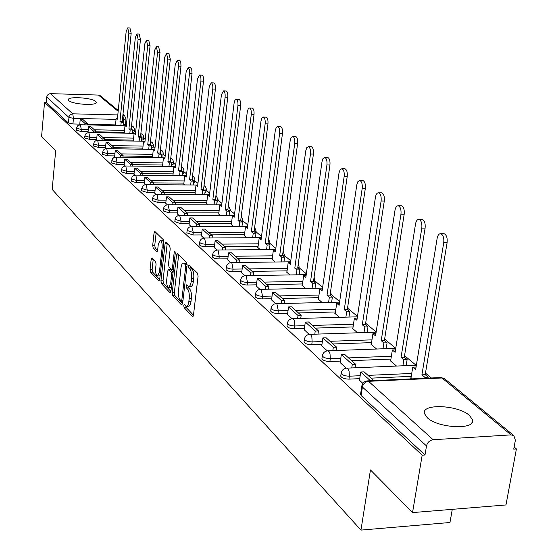 <?xml version="1.0" encoding="UTF-8"?>
<svg xmlns="http://www.w3.org/2000/svg" width="558" height="558" viewBox="0 0 558 558"><rect width="100%" height="100%" fill="white"/><g stroke="black" fill="none" stroke-linecap="round" stroke-linejoin="round"><path stroke-width="0.84" d="M183.77 305.617L184.133 307.66L192.419 316.435L193.466 315.124L198.09 276.203L197.546 273.239L189.12 264.98L188.395 265.95L188.764 267.993L189.846 269.054C191.317 270.972 191.889 274.104 191.554 278.442L191.171 281.671C190.696 284.936 189.825 286.526 188.541 286.428L186.644 284.824L186.072 285.856L186.442 287.907L187.509 288.995C188.974 290.955 189.539 294.087 189.204 298.397L188.827 301.606C188.367 304.821 187.502 306.377 186.246 306.272L184.328 304.598L183.77 305.617M185.891 306.112L186.288 307.611L193.459 315.172M190.536 266.368L190.934 267.959L192.015 269.019L189.846 269.054M188.206 286.282L188.604 287.865L189.671 288.953L187.509 288.995M68.871 100.649C72.512 104.486 97.524 105.957 96.276 102.281L95.683 101.396C91.819 97.594 67.267 96.15 68.334 99.812L68.871 100.649M427.288 417.719C438.225 428.46 476.288 430.051 472.486 419.686L469.355 415.354C457.923 404.857 421.164 403.357 424.464 413.604L427.288 417.719M132.239 132.546L134.359 131.911L134.555 130.035M141.579 140.274L143.566 139.626L143.769 137.721M151.232 148.268L153.094 147.598L153.304 145.673M161.227 156.526L162.943 155.842L163.159 153.896M171.578 165.07L173.14 164.373L173.357 162.406M182.306 173.915L183.694 173.21L183.924 171.215M193.431 183.073L194.637 182.368L194.868 180.353M204.974 192.552L205.979 191.868L206.216 189.825M216.964 202.373L217.746 201.717L217.997 199.652M229.429 212.542L230.224 209.857M242.395 223.054L242.925 220.466M152.097 257.887L151.19 259.198L150.074 269.381L150.541 272.116L158.758 280.814L159.693 279.516L163.822 242.493L163.334 239.717L154.81 231.437L154.064 232.902L152.704 245.325L153.178 248.052L156.882 251.728L157.628 250.277L158.312 244.076L160.334 240.163C161.757 241.105 162.35 243.672 162.106 247.857L159.4 272.192L157.419 276.001C155.989 275.031 155.396 272.457 155.633 268.272L156.08 264.255L155.605 261.5L152.097 257.887M511.058 434.877L441.971 377.982L368.545 381.316L433.134 439.725L511.058 434.877L513.883 435.672L515.376 440.269L513.73 449.113L516.408 448.939L505.966 504.955L412.536 512.593L370.456 469.927L360.956 530.1L52.201 189.441L55.66 150.688L41.592 136.424L44.535 102.309L422.169 455.182L424.987 454.993L426.514 445.94L362.4 387.036L361.919 385.508M412.536 512.593L422.169 455.182M172.213 292.72L172.715 295.58L181.587 304.968L182.592 303.664L187.056 265.35L186.532 262.448L177.514 253.611L176.523 254.992L172.213 292.72L174.333 292.678L174.835 295.538L182.592 303.712M169.953 292.657L161.415 283.624L160.934 280.827L165.077 243.734L165.852 242.256L169.716 245.973L170.211 248.784L168.495 264.011L168.99 266.829L171.648 269.451L172.429 267.986L174.242 252.042L174.793 251.002L175.282 253.067L170.922 291.36L169.953 292.657L170.497 292.643M115.506 124.894L87.208 124.267M79.773 124.106L72.945 123.953L73.454 118.366L68.85 117.34L46.719 97.008L47.402 95.181L48.937 93.946L50.45 93.646L98.438 95.062L100.412 95.83M516.408 448.939L514.12 447.028M431.313 377.982L425.482 373.114M416.038 365.239L404.55 355.662M395.734 348.318L384.629 339.055M376.155 331.982L365.657 323.235M357.476 316.414L347.885 308.414M339.655 301.55L330.894 294.247M322.629 287.356L314.635 280.688M306.349 273.776L299.067 267.707M290.767 260.788L284.148 255.264M275.84 248.338L269.828 243.33M261.521 236.397L256.087 231.863M247.78 224.944L242.876 220.849M234.583 213.937L230.175 210.261M221.896 203.356L217.948 200.064M209.696 193.18L206.167 190.243M197.944 183.387L194.819 180.778M186.623 173.943L183.875 171.655M175.707 164.84L173.308 162.845M165.182 156.066L163.11 154.336M155.012 147.591L153.255 146.119M145.199 139.402L143.72 138.175M135.706 131.486L134.506 130.488M126.533 123.834L125.585 123.046M452.28 509.349L449.971 522.504L360.956 530.1M44.535 102.309L46.251 102.358L46.719 97.008M433.134 439.725C429.66 440.297 427.456 442.368 426.514 445.94M411.009 377.919L410.43 377.947L411.525 378.882M359.478 380.242L362.853 383.395M390.684 360.559L390.119 360.587L396.522 366.055M340.15 362.588L346.183 368.168M371.328 344.028L370.777 344.049L376.587 349.022M321.757 345.786L327.239 350.856M352.872 328.271L352.335 328.285L357.608 332.798M304.229 329.778L309.202 334.381M335.26 313.226L334.73 313.24L339.508 317.321M287.51 314.51L292.015 318.674M318.43 298.851L317.914 298.865L322.224 302.555M271.551 299.925L275.617 303.698M302.331 285.103L301.822 285.117L305.714 288.444M256.289 285.989L259.951 289.386M286.917 271.941L286.421 271.948L289.923 274.941M241.684 272.653L244.983 275.708M272.151 259.331L274.801 262.016M227.692 259.875L230.649 262.623M257.984 247.229L257.503 247.236L260.307 249.628M214.286 247.626L216.923 250.082M244.383 235.615L246.399 237.743M201.417 235.874L203.768 238.057M231.319 224.456L233.056 226.332M189.064 224.588L191.136 226.52M218.757 213.728L220.229 215.374M177.193 213.742L179.006 215.437M206.669 203.405L207.897 204.835M165.768 203.307L167.351 204.786M195.028 193.466L196.032 194.693M154.775 193.27L156.135 194.547M183.812 183.882L184.607 184.921M144.187 183.596L145.338 184.684M173.001 174.647L173.594 175.512M133.976 174.27L134.945 175.184M162.566 165.733L162.155 165.733L162.978 166.437M124.134 165.28L124.922 166.026M152.494 157.133L152.083 157.126L152.732 157.677M114.634 156.596L115.248 157.196M142.757 148.819L142.36 148.812L142.834 149.223M105.455 148.219L105.915 148.665M133.348 140.783L132.957 140.776L133.278 141.048M124.315 132.392L95.718 131.814M88.073 131.66L81.126 131.521L81.315 129.505L76.474 128.207L76.286 130.216L81.126 131.521M133.418 140.142L104.52 139.612M96.653 139.465L89.587 139.34L89.782 137.296L84.844 135.957L84.649 137.993L89.587 139.34M142.827 148.149L113.63 147.675M105.525 147.542L98.334 147.424L98.536 145.352L93.507 143.866M152.564 156.442L123.053 156.017M114.704 155.898L107.387 155.794L107.596 153.687L102.463 152.146M162.643 165.022L132.825 164.659M124.211 164.554L116.762 164.464L116.978 162.322L111.739 160.725M173.085 173.901L142.946 173.608M134.059 173.517L126.471 173.44L126.701 171.264L121.344 169.611M183.903 183.108L153.45 182.878M144.271 182.815L136.543 182.752L136.773 180.541L131.304 178.825M195.126 192.656L164.24 192.503M154.866 192.454L146.991 192.412L147.235 190.159L141.634 188.374M206.767 202.561L175.365 202.484M165.865 202.463L157.837 202.442L158.088 200.155L152.362 198.292M218.862 212.849L186.923 212.856M177.291 212.856L169.109 212.856L169.367 210.526L163.508 208.594M231.431 223.542L198.934 223.639M189.169 223.667L180.82 223.688L181.092 221.317L175.093 219.301M244.502 234.66L211.433 234.855M201.536 234.911L193.012 234.96L193.291 232.546L187.146 230.44M258.11 246.231L224.442 246.531M214.411 246.615L205.707 246.692L206 244.237C202.491 244.083 200.385 243.428 199.666 242.277L199.694 242.039M272.29 258.284L238.001 258.696M227.824 258.821L218.938 258.926L219.238 256.422C215.653 256.268 213.491 255.592 212.738 254.385L212.772 254.12M287.063 270.846L252.139 271.383M241.823 271.544L232.735 271.683L233.056 269.13C229.38 268.984 227.155 268.272 226.381 267.01L226.415 266.724M302.492 283.959L266.898 284.629M256.436 284.831L247.145 285.005L247.48 282.404C243.713 282.257 241.426 281.518 240.617 280.186L240.658 279.872M318.597 297.651L282.32 298.467M271.711 298.711L262.197 298.928L262.553 296.277C258.696 296.131 256.345 295.356 255.494 293.961L255.543 293.613M335.442 311.964L298.446 312.94M287.691 313.226L277.954 313.484L278.316 310.785C274.369 310.639 271.941 309.829 271.049 308.365L271.104 307.988M353.075 326.939L315.333 328.097M304.424 328.432L294.45 328.739L294.826 325.977C290.774 325.837 288.277 324.993 287.342 323.445L287.405 323.026M371.544 342.626L333.028 343.979M321.959 344.363L311.741 344.725L312.138 341.908C307.974 341.768 305.4 340.882 304.424 339.25L304.494 338.79M390.921 359.08L351.596 360.642M340.373 361.089L329.89 361.5L330.308 358.627C326.032 358.487 323.375 357.559 322.343 355.837L322.419 355.327M411.267 376.35L371.098 378.143M359.722 378.652L348.959 379.133L349.399 376.19C345.004 376.064 342.256 375.088 341.168 373.267L341.259 372.695M93.305 145.938L98.334 147.424M102.26 154.252L107.387 155.794M111.523 162.866L116.762 164.464M121.121 171.787L126.471 173.44M131.074 181.029L136.543 182.752M141.397 190.627L146.991 192.412M152.118 200.58L157.837 202.442M163.25 210.924L169.109 212.856M174.821 221.672L180.82 223.688M186.867 232.853L193.012 234.96M199.401 244.495L199.373 244.732C200.092 245.89 202.198 246.538 205.707 246.692M212.472 256.624L212.438 256.882C213.184 258.096 215.346 258.772 218.938 258.926M226.095 269.27L226.06 269.556C226.841 270.825 229.066 271.537 232.735 271.683M240.324 282.474L240.282 282.78C241.098 284.12 243.386 284.859 247.145 285.005M255.187 296.27L255.145 296.605C255.996 298.007 258.347 298.781 262.197 298.928M270.742 310.694L270.693 311.064C271.579 312.536 273.999 313.345 277.954 313.484M287.021 325.795L286.965 326.2C287.9 327.755 290.39 328.599 294.45 328.739M304.089 341.615L304.026 342.068C305.003 343.7 307.577 344.586 311.741 344.725M321.994 358.215L321.924 358.71C322.956 360.44 325.614 361.368 329.89 361.5M340.812 375.653L340.729 376.197C341.817 378.024 344.558 379.008 348.959 379.133M125.989 119.035L125.438 124.448L123.213 125.055M46.251 102.358L68.341 122.92L72.945 123.953M424.987 454.993L361.103 395.51L360.608 393.99M186.756 306.258L188.409 306.216C189.671 306.321 190.529 304.766 190.996 301.557L188.827 301.606M189.671 288.953C191.143 290.913 191.708 294.045 191.373 298.356L190.996 301.557M189.043 286.421L190.71 286.387C191.994 286.484 192.873 284.901 193.347 281.63L191.171 281.671M192.015 269.019C193.493 270.937 194.065 274.069 193.731 278.4L193.347 281.63M178.679 254.755L174.333 292.678M181.092 301.132L181.796 300.218L185.695 266.64L185.333 264.604L183.568 263.111C182.299 263.034 181.434 264.625 180.973 267.889L178.225 293.069L179.013 298.195L181.092 301.132M185.249 263.09L187.076 264.171M170.915 291.402L163.501 283.59L161.415 283.624M167.205 243.511L163.02 280.793L163.501 283.59M166.723 279.711C166.472 283.98 167.093 286.617 168.586 287.628L170.629 283.785L171.62 275.087L171.118 272.248L168.467 269.619L167.7 271.069L166.723 279.711M168.962 287.621L171.369 287.426M170.434 269.591L173.113 272.095M157.774 275.994L160.097 275.84M163.836 242.332L162.078 240.149M156.156 232.693L154.768 245.304L155.236 248.031L157.607 250.423M153.255 259.079L152.125 269.347L152.592 272.088L159.686 279.565M443.366 233.711L444.112 233.704C446.54 234.876 447.537 237.861 447.104 242.667L443.736 242.695C444.168 237.889 443.171 234.897 440.75 233.725C439 233.6 437.8 235.127 437.151 238.315L415.661 369.577L412.767 367.15L410.939 378.38M412.767 367.15L416.073 367.045M447.104 242.667L425.217 374.69L428.188 377.166L424.875 377.313L424.715 378.282M428.028 378.129L428.188 377.166M373.825 380.584L364.102 371.865L360.74 372.005L370.428 380.744M360.74 372.005L359.471 380.305M443.736 242.695L421.918 374.837L424.875 377.313M421.918 374.837L425.217 374.69M421.604 219.399L422.273 219.399C424.568 220.515 425.517 223.409 425.105 228.083L421.806 228.096C422.211 223.423 421.269 220.522 418.981 219.406C417.307 219.301 416.163 220.808 415.543 223.932L395.113 352.328L392.358 350.019L390.614 361.005M395.496 349.901L392.358 350.019M425.105 228.083L404.299 357.197L407.124 359.561L403.88 359.687L402.897 365.79M406.14 365.657L407.124 359.561M355.09 367.778L355.627 364.255L344.649 354.407L341.35 354.525L352.293 364.395L351.756 367.917M341.35 354.525L340.143 362.644M355.627 364.255L352.293 364.395M421.806 228.096L401.062 357.329L403.88 359.687M401.062 357.329L404.299 357.197M400.902 205.797L401.516 205.797C403.685 206.865 404.578 209.675 404.187 214.223L400.951 214.223C401.341 209.669 400.449 206.858 398.286 205.79C396.682 205.7 395.587 207.192 395.001 210.261L375.548 335.909L372.925 333.705L371.265 344.467M375.904 333.607L372.925 333.705M404.187 214.223L384.392 340.554L387.078 342.8L383.897 342.912L382.976 348.785M386.157 348.666L387.078 342.8M336.09 350.515L336.586 347.167L326.13 337.785L322.901 337.897L333.314 347.285L332.819 350.633M322.901 337.897L321.75 345.841M336.586 347.167L333.314 347.285M400.951 214.223L381.219 340.666L383.897 342.912M381.219 340.666L384.392 340.554M381.198 192.852L381.749 192.852C383.813 193.87 384.657 196.597 384.281 201.026L381.107 201.019C381.477 196.583 380.64 193.856 378.582 192.838C377.048 192.754 376.001 194.226 375.436 197.246L356.897 320.25L354.393 318.151L352.809 328.697M357.225 318.074L354.393 318.151M384.281 201.026L365.42 324.7L367.98 326.842L364.855 326.932L363.997 332.589M367.115 332.484L367.98 326.842M317.997 334.075L318.451 330.894L308.49 321.959L305.317 322.05L315.242 330.999L314.789 334.179M305.317 322.05L304.222 329.834M318.451 330.894L315.242 330.999M381.107 201.019L362.302 324.791L364.855 326.932M362.302 324.791L365.42 324.7M362.407 180.506L362.909 180.513C364.869 181.489 365.671 184.133 365.316 188.458L362.198 188.437C362.554 184.112 361.751 181.462 359.798 180.485L357.943 181.51L356.792 184.838L339.104 305.317L336.711 303.308L335.198 313.645M339.404 303.245L336.711 303.308M365.316 188.458L347.32 309.564L349.768 311.608L346.699 311.692L345.89 317.146M348.952 317.056L349.768 311.608M300.748 318.409L301.167 315.382L291.667 306.858L288.549 306.935L298.021 315.472L297.602 318.499M288.549 306.935L287.503 314.559M301.167 315.382L298.021 315.472M362.198 188.437L344.265 309.648L346.699 311.692M344.265 309.648L347.32 309.564M344.481 168.732L344.935 168.739C346.797 169.674 347.564 172.248 347.222 176.461L344.16 176.433C344.502 172.213 343.742 169.639 341.88 168.704L340.108 169.723L338.999 172.994L322.099 291.046L319.818 289.128L318.374 299.255M322.385 289.072L319.818 289.128M347.222 176.461L330.036 295.119L332.373 297.072L329.359 297.142L328.599 302.401M331.612 302.331L332.373 297.072M284.28 303.461L284.671 300.581L275.596 292.434L272.541 292.497L281.588 300.65L281.197 303.538M272.541 292.497L271.544 299.974M284.671 300.581L281.588 300.65M344.16 176.433L327.03 295.182L329.359 297.142M327.03 295.182L330.036 295.119M327.351 157.482L327.762 157.489C329.541 158.388 330.266 160.892 329.938 165.008L326.932 164.966C327.26 160.85 326.535 158.346 324.77 157.447L323.061 158.465L322.001 161.687L305.84 277.396L303.657 275.561L302.276 285.501M306.105 275.519L303.657 275.561M329.938 165.008L313.512 281.302L315.751 283.171L312.787 283.227L312.068 288.312M315.026 288.256L315.751 283.171M268.551 289.19L268.914 286.442L260.237 278.651L257.238 278.7L265.88 286.498L265.517 289.246M257.238 278.7L256.282 286.031M268.914 286.442L265.88 286.498M326.932 164.966L310.562 281.358L312.787 283.227M310.562 281.358L313.512 281.302M310.966 146.733L311.35 146.74C313.038 147.605 313.729 150.039 313.422 154.057L310.464 154.008C310.778 149.99 310.088 147.549 308.4 146.684L306.767 147.696L305.749 150.869L290.286 264.339L288.193 262.581L286.868 272.325M290.523 262.546L288.193 262.581M313.422 154.057L297.7 268.084L299.841 269.877L296.933 269.919L296.256 274.836M299.158 274.787L299.841 269.877M253.506 275.54L253.848 272.918L245.541 265.462L242.591 265.503L250.87 272.96L250.528 275.589M242.591 265.503L241.677 272.695M253.848 272.918L250.87 272.96M310.464 154.008L294.798 268.126L296.933 269.919M294.798 268.126L297.7 268.084L299.158 267.087L298.3 263.76M295.287 136.438L295.635 136.445C297.247 137.275 297.909 139.653 297.609 143.573L294.708 143.525C295.008 139.598 294.352 137.219 292.741 136.389L291.171 137.387L290.188 140.511L275.373 251.818L273.371 250.137L272.095 259.707M275.603 250.117L273.371 250.137M297.609 143.573L282.557 255.424L284.608 257.14L281.748 257.168L281.106 261.932M283.959 261.897L284.608 257.14M239.103 262.476L239.417 259.972L231.458 252.83L228.564 252.858L236.494 260.007L236.18 262.518M228.564 252.858L227.692 259.916M239.417 259.972L236.494 260.007M294.708 143.525L279.704 255.459L281.748 257.168M279.704 255.459L282.557 255.424M280.262 126.575L280.583 126.582C282.125 127.384 282.753 129.707 282.467 133.536L279.614 133.474C279.9 129.644 279.272 127.322 277.738 126.52L276.224 127.517L275.282 130.593L261.074 239.821L259.149 238.203L257.935 247.599M261.29 238.189L259.149 238.203M282.467 133.536L268.035 243.288L270.002 244.927L267.191 244.955L266.584 249.566M269.388 249.538L270.002 244.927M225.299 249.963L225.599 247.564L217.969 240.714L215.123 240.735L222.726 247.592L222.426 249.991M215.123 240.735L214.279 247.661M225.599 247.564L222.726 247.592M279.614 133.474L265.231 243.309L267.191 244.955M265.231 243.309L268.035 243.288M265.852 117.124L266.145 117.131C267.624 117.905 268.224 120.165 267.945 123.911L265.141 123.848C265.42 120.096 264.82 117.836 263.348 117.061L261.897 118.052L260.991 121.086L247.354 228.306L245.506 226.75L244.334 235.978M247.557 226.743L245.506 226.75M267.945 123.911L254.099 231.64L255.989 233.216L253.227 233.23L252.648 237.701M255.411 237.68L255.989 233.216M212.061 237.966L212.34 235.671L205.016 229.101L202.219 229.108L209.515 235.685L209.243 237.987M202.219 229.108L201.417 235.908M212.34 235.671L209.515 235.685M265.141 123.848L251.344 231.647L253.227 233.23M251.344 231.647L254.099 231.64M252.028 108.05L252.293 108.057C253.702 108.803 254.281 111.014 254.016 114.676L251.26 114.606C251.519 110.937 250.947 108.726 249.545 107.98L248.324 108.677L247.34 111.447L234.172 217.236L232.4 215.751L231.277 224.811M234.36 215.744L232.4 215.751M254.016 114.676L240.721 220.452L242.528 221.965L239.814 221.972L239.27 226.311M241.984 226.304L242.528 221.965M199.359 226.457L199.618 224.253L192.587 217.941L189.832 217.941L196.841 224.26L196.583 226.464M189.832 217.941L189.057 224.623M199.618 224.253L196.841 224.26M251.26 114.606L238.008 220.452L239.814 221.972M238.008 220.452L240.721 220.452M238.74 99.338L238.984 99.345C240.338 100.063 240.889 102.219 240.638 105.811L237.924 105.734C238.175 102.142 237.631 99.987 236.285 99.261L234.932 100.238L234.095 103.181L221.505 206.6L219.796 205.17L218.715 214.077M221.679 205.17L219.796 205.17M240.638 105.811L227.859 209.696L229.596 211.154L226.925 211.154L226.409 215.367M229.08 215.367L229.596 211.154M187.153 215.395L187.397 213.282L180.639 207.213L177.932 207.213L184.663 213.282L184.419 215.402M177.932 207.213L177.186 213.777M187.397 213.282L184.663 213.282M237.924 105.734L225.188 209.696L226.925 211.154M225.188 209.696L227.859 209.696M225.969 90.961L226.199 90.968C227.49 91.665 228.02 93.772 227.776 97.287L225.104 97.204C225.348 93.688 224.825 91.582 223.535 90.884L221.421 94.755L209.313 196.367L207.667 194.986L206.627 203.747M209.48 195L207.667 194.986M227.776 97.287L215.486 199.352L217.16 200.754L214.53 200.747L214.042 204.842M216.664 204.849L217.16 200.754M175.414 204.772L175.644 202.735L169.144 196.897L166.479 196.89L172.959 202.728L172.729 204.765M166.479 196.89L165.768 203.342M175.644 202.735L172.959 202.728M225.104 97.204L212.863 199.346L214.53 200.747M212.863 199.346L215.486 199.352M213.679 82.898L213.888 82.905C215.137 83.581 215.639 85.639 215.402 89.085L212.779 89.001C213.016 85.555 212.514 83.498 211.273 82.821L209.236 86.643L197.574 186.518L195.991 185.186L194.993 193.8M197.727 185.2L195.991 185.186M215.402 89.085L203.572 189.399L205.191 190.752L202.603 190.738L202.136 194.721M204.716 194.728L205.191 190.752M164.122 194.547L164.338 192.594L158.081 186.972L155.459 186.958L161.694 192.58L161.485 194.533M155.459 186.958L154.768 193.298M164.338 192.594L161.694 192.58M212.779 89.001L200.992 189.385L202.603 190.738M200.992 189.385L203.572 189.399M201.85 75.142L202.045 75.149C203.238 75.804 203.726 77.82 203.496 81.189L200.915 81.105C201.138 77.729 200.657 75.714 199.464 75.058L197.497 78.831L186.267 177.026L184.747 175.742L183.777 184.217M186.414 175.763L184.747 175.742M203.496 81.189L192.105 179.809L193.661 181.113L191.108 181.092L190.662 184.963M193.214 184.984L193.661 181.113M153.248 184.705L153.457 182.822L147.424 177.409L144.85 177.388L150.855 182.801L150.653 184.684M144.85 177.388L144.18 183.624M153.457 182.822L150.855 182.801M200.915 81.105L189.56 179.788L191.108 181.092M189.56 179.788L192.105 179.809M190.452 67.671L191.729 69.157L192.029 73.586L189.483 73.496L189.308 69.52L188.304 67.657L186.198 71.312L175.365 167.874L173.894 166.64L172.966 174.975M175.505 166.661L173.894 166.64M192.029 73.586L181.043 170.567L182.55 171.822L180.039 171.794L179.613 175.568M182.117 175.589L182.55 171.822M142.778 175.219L142.967 173.412L137.156 168.195L134.618 168.167L140.407 173.385L140.218 175.198M134.618 168.167L133.976 174.298M142.967 173.412L140.407 173.385M189.483 73.496L178.539 170.539L180.039 171.794M178.539 170.539L181.043 170.567M179.467 60.466L180.213 60.899L180.799 62.363L180.973 66.263L178.469 66.165L178.393 62.761L177.332 60.445L175.296 64.058L164.847 159.044L163.431 157.851L162.531 166.054M164.98 157.879L163.431 157.851M180.973 66.263L170.378 161.653L171.829 162.859L169.353 162.831L168.948 166.507M171.418 166.535L171.829 162.859M132.671 166.082L132.853 164.338L127.245 159.302L124.748 159.267L130.335 164.303L130.154 166.047M124.748 159.267L124.127 165.308M132.853 164.338L130.335 164.303M178.469 66.165L167.916 161.618L169.353 162.831M167.916 161.618L170.378 161.653M168.865 53.512L170.309 59.19L167.839 59.092L166.556 53.422L164.777 57.056L154.699 150.527L153.324 149.37L152.46 157.447M154.817 149.398L153.324 149.37M170.309 59.19L160.083 153.045L161.485 154.21L159.044 154.175L158.66 157.761M161.095 157.795L161.485 154.21M122.927 157.258L123.102 155.577L117.689 150.723L115.227 150.681L120.619 155.542L120.444 157.223M115.227 150.681L114.627 156.624M123.102 155.577L120.619 155.542M167.839 59.092L157.656 153.004L159.044 154.175M157.656 153.004L160.083 153.045M158.625 46.802L160.013 52.368L157.586 52.271L156.345 46.705L154.629 50.304L144.892 142.29L143.566 141.181L142.729 149.126M145.003 141.209L143.566 141.181M160.013 52.368L150.144 144.731L151.49 145.861L149.091 145.819L148.721 149.314M151.12 149.356L151.49 145.861M113.518 148.749L113.679 147.131L108.454 142.436L106.027 142.395L111.237 147.089L111.077 148.714M106.027 142.395L105.455 148.24M113.679 147.131L111.237 147.089M157.586 52.271L147.744 144.689L149.091 145.819M147.744 144.689L150.144 144.731M148.742 40.322L150.074 45.777L147.682 45.679L146.489 40.225L144.822 43.775L135.413 134.339L134.129 133.257L133.32 141.048M135.517 133.285L134.129 133.257M150.074 45.777L140.532 136.696L141.837 137.791L139.472 137.742L139.116 141.153M141.481 141.195L141.837 137.791M104.43 140.532L104.583 138.963L99.533 134.429L97.141 134.38L102.177 138.921L102.023 140.483M97.141 134.38L96.583 140.142M104.583 138.963L102.177 138.921M147.682 45.679L138.175 136.654L139.472 137.742M138.175 136.654L140.532 136.696M139.186 34.059L140.47 39.409L138.105 39.311L136.961 33.961L135.343 37.47L126.248 126.638L125.006 125.599L124.239 133.16M126.345 125.627L125.006 125.599M140.47 39.409L131.242 128.933L132.504 129.986L130.174 129.937L129.833 133.271M132.162 133.313L132.504 129.986M95.648 132.581L95.788 131.074L90.905 126.687L88.548 126.638L93.416 131.025L93.27 132.539M88.548 126.638L88.011 132.309M95.788 131.074L93.416 131.025M138.105 39.311L128.919 128.884L130.174 129.937M128.919 128.884L131.242 128.933M129.944 28.005L131.179 33.257L128.849 33.145L127.74 27.9L126.178 31.374L117.375 119.196L116.176 118.191L115.443 125.522M117.473 118.219L116.176 118.191M131.179 33.257L122.258 121.421L123.478 122.439L121.177 122.39L120.849 125.641M123.144 125.689L123.478 122.439M87.146 124.901L87.285 123.444L82.556 119.196L80.24 119.147L84.949 123.388L84.809 124.853M80.24 119.147L79.717 124.734M87.285 123.444L84.949 123.388M128.849 33.145L119.963 121.365L121.177 122.39M119.963 121.365L122.258 121.421M186.288 307.611L184.133 307.66M190.934 267.959L188.764 267.993M188.604 287.865L186.442 287.907M131.555 125.927L133.299 126.778L134.485 128.758L134.562 129.93L132.448 130.558M140.86 133.571L142.841 134.736L143.713 136.452L143.783 137.61L141.788 138.258M150.493 141.474L152.411 142.695L153.248 144.403L153.311 145.554L151.455 146.217M160.453 149.663L162.315 150.925L163.117 152.634L163.173 153.771L161.457 154.447M170.769 158.144L172.568 159.448L173.329 161.143L173.378 162.266L171.815 162.964M181.455 166.933L182.947 167.993L183.819 169.604L183.938 171.069L182.494 171.78M192.538 176.056L193.961 177.151L194.854 179.111L194.888 180.192L193.438 180.925M204.033 185.528L205.588 186.944L206.216 188.59L206.237 189.65L204.786 190.411M215.967 195.37L218.018 199.471L216.56 200.259M228.361 205.602L230.245 209.655L228.787 210.478M241.244 216.267L242.953 220.25L241.495 221.101M254.65 227.371L256.164 231.256L254.706 232.142M268.6 238.964L269.912 242.716L268.454 243.637M283.143 251.079L284.231 254.65L282.773 255.606M314.112 277.068L314.726 280.06L313.554 281.037M330.622 291.081L330.985 293.613L330.12 294.54M347.864 305.937L347.976 307.779L347.467 308.581M365.783 322.343L365.671 323.068M123.192 122.202L123.464 119.538L122.446 119.517M116.057 119.363L73.454 118.366L72.756 113.818L117.801 114.927M118.163 111.307L98.438 95.062M50.45 93.646L72.756 113.818L70.454 114.55L69.157 116.155L68.341 122.92M124.518 130.405L94.344 129.777M88.262 129.651L81.315 129.505L80.38 124.755L77.729 125.703L76.474 128.207M133.627 138.119L103 137.547M96.848 137.428L89.782 137.296L88.806 132.448L86.12 133.411L84.844 135.957M143.043 146.098L111.956 145.575M105.727 145.471L98.536 145.352L97.762 140.539L97.099 140.414L95.488 140.895L94.225 142.011L93.298 146.043M152.787 154.357L121.219 153.889M114.913 153.799L107.596 153.687L106.794 148.777L106.118 148.644L104.479 149.139L103.195 150.276L102.247 154.364M162.873 162.901L130.809 162.497M124.427 162.42L116.978 162.322L116.148 157.307L115.45 157.175L113.783 157.677L112.486 158.828L111.509 162.985M173.322 171.752L140.742 171.411M134.283 171.348L126.701 171.264L125.836 166.151L125.118 166.005L123.423 166.521L122.104 167.693L121.107 171.92M184.154 180.925L151.044 180.659M144.501 180.604L136.773 180.541L135.887 175.317L135.141 175.163L133.425 175.686L132.079 176.879L131.06 181.176M195.384 190.431L161.722 190.243M155.11 190.208L147.235 190.159L146.308 184.824L145.54 184.663L143.79 185.193L142.423 186.407L141.383 190.78M207.039 200.301L172.813 200.196M166.117 200.176L158.088 200.155L157.126 194.693L156.338 194.526L154.559 195.07L153.164 196.304L152.097 200.747M219.141 210.554L184.335 210.533M177.556 210.533L169.367 210.526L168.021 204.751C165.468 204.919 163.954 206.265 163.487 208.783L163.229 211.105M231.723 221.205L196.311 221.282M189.448 221.303L181.092 221.317L179.69 215.402C177.088 215.576 175.547 216.943 175.066 219.503L174.8 221.868M244.809 232.281L208.776 232.463M201.822 232.505L193.291 232.546L191.826 226.485C189.176 226.66 187.607 228.055 187.118 230.663L186.839 233.07M258.424 243.811L221.742 244.111M214.704 244.167L206 244.237L204.465 238.022C201.766 238.203 200.169 239.626 199.666 242.277L199.373 244.732M272.618 255.815L235.267 256.241M228.138 256.324L219.238 256.422L218.066 250.284L217.634 250.04C214.886 250.228 213.254 251.679 212.738 254.385L212.438 256.882M287.405 268.335L249.363 268.893M242.144 268.998L233.056 269.13L231.828 262.839L231.368 262.581C228.571 262.776 226.904 264.255 226.381 267.01L226.06 269.556M302.848 281.392L264.08 282.104M256.778 282.236L247.48 282.404L246.197 275.952L245.701 275.666C242.856 275.875 241.154 277.382 240.617 280.186L240.282 282.78M318.974 295.036L279.46 295.9M272.067 296.068L262.553 296.277L261.214 289.644L260.684 289.344C257.775 289.56 256.045 291.095 255.494 293.961L255.145 296.605M335.832 309.299L295.545 310.339M288.061 310.534L278.316 310.785L276.914 303.971L276.356 303.65C273.392 303.873 271.62 305.442 271.049 308.365L270.693 311.064M353.486 324.219L312.382 325.454M304.808 325.677L294.826 325.977L294.561 321.303L293.829 319.539L292.762 318.632C289.735 318.862 287.928 320.466 287.342 323.445L286.965 326.2M371.977 339.85L330.036 341.294M322.371 341.552L312.138 341.908L311.859 337.109L311.085 335.288L309.955 334.333C306.865 334.57 305.024 336.209 304.424 339.25L304.026 342.068M391.367 356.248L348.555 357.915M340.799 358.215L330.308 358.627L330.008 353.702L329.206 351.819L327.999 350.808C324.847 351.052 322.956 352.733 322.343 355.837L321.924 358.71M411.741 373.455L368.015 375.374M360.168 375.715L349.399 376.19L349.085 371.14L348.241 369.187L346.957 368.12C343.735 368.371 341.803 370.087 341.168 373.267L340.729 376.197M346.232 368.161L416.373 365.225M327.344 350.843L395.748 348.318M309.362 334.361L376.12 332.198M292.225 318.653L357.413 316.818M275.861 303.671L339.564 302.136M260.237 289.358L322.524 288.102M245.297 275.68L306.223 274.669M230.991 262.588L290.627 261.807M217.292 250.047L275.687 249.475M204.151 238.022L261.36 237.645M191.534 226.485L247.613 226.283M179.425 215.402L234.409 215.36M167.777 204.758L221.714 204.863M156.575 194.512L209.508 194.749M145.791 184.649L197.755 185.012M135.399 175.149L186.428 175.631M192.28 179.955L192.231 178.7M125.383 165.991L175.512 166.584M181.35 170.818L181.224 168.962M115.715 157.161L164.98 157.844M170.804 162.001L170.595 159.7M106.39 148.637L153.324 149.391M160.613 153.485L160.327 150.841M97.378 140.4L143.559 141.237M150.779 145.261L150.395 142.353M88.673 132.448L134.122 133.355M141.265 137.31L140.797 134.199M80.247 124.748L124.992 125.731M132.065 129.616L131.507 126.352M361.103 395.51L362.4 387.036C363.237 383.702 365.281 381.798 368.545 381.316L366.948 380.912M122.899 115.06L124.587 115.701L126.003 118.945L123.464 119.538L122.879 115.241M513.883 435.672L444.656 378.77L441.12 377.536L444.872 378.952M360.51 394.59L361.814 386.129C362.463 382.879 364.444 381.121 367.75 380.863L440.304 377.578M191.373 298.356L189.204 298.397M193.731 278.4L191.554 278.442M193.04 316.414L192.419 316.435M178.651 254.964L176.523 254.992M182.173 304.954L181.587 304.968M174.835 295.538L172.715 295.58M182.996 300.19L181.796 300.218M186.909 266.619L185.695 266.64M187.097 264.583L185.333 264.604M186.365 263.474L184.21 263.502M163.02 280.793L160.934 280.827M167.177 243.72L165.077 243.734M173.587 267.973L172.429 267.986M175.275 252.035L174.242 252.042M171.787 283.764L170.629 283.785M172.778 275.073L171.62 275.087M173.099 272.22L171.118 272.248M170.769 269.709L168.662 269.737M160.509 272.178L159.4 272.192M163.222 247.85L162.106 247.857M157.182 251.609L156.693 251.609M155.236 248.031L153.178 248.052M154.768 245.304L152.704 245.325M156.128 232.895L154.064 232.902M159.274 280.8L158.758 280.814M152.592 272.088L150.541 272.116M152.125 269.347L150.074 269.381M153.241 259.17L151.19 259.198M471.956 422.671L472.486 419.686M255.92 233.16L256.136 231.493M269.66 244.641L269.877 242.967M283.966 256.603L284.189 254.922M298.879 269.075L299.116 267.387M314.44 282.076L314.677 280.395M330.685 295.663L330.929 293.975M347.669 309.857L347.92 308.176M365.434 324.707L365.692 323.033M124.587 115.701L122.969 114.369M118.247 110.491L100.252 95.697M182.885 301.187L181.35 301.222M185.716 263.083L183.568 263.111M173.419 269.423L171.787 269.451M170.574 269.584L168.467 269.619M162.413 240.149L160.334 240.163M440.75 233.725L444.112 233.704M418.981 219.406L422.273 219.399M398.286 205.79L401.516 205.797M378.582 192.838L381.749 192.852M359.798 180.485L362.909 180.513M341.88 168.704L344.935 168.739M324.77 157.447L327.762 157.489M308.4 146.684L311.35 146.74M292.741 136.389L295.635 136.445M277.738 126.52L280.583 126.582M263.348 117.061L266.145 117.131M249.545 107.98L252.293 108.057M236.285 99.261L238.984 99.345M223.535 90.884L226.199 90.968M211.273 82.821L213.888 82.905M199.464 75.058L202.045 75.149M188.095 67.581L190.634 67.678M177.13 60.376L179.634 60.473M166.556 53.422L169.018 53.519M156.345 46.705L158.772 46.809M146.489 40.225L148.874 40.329M136.961 33.961L139.312 34.066M127.74 27.9L130.063 28.012"/></g></svg>
